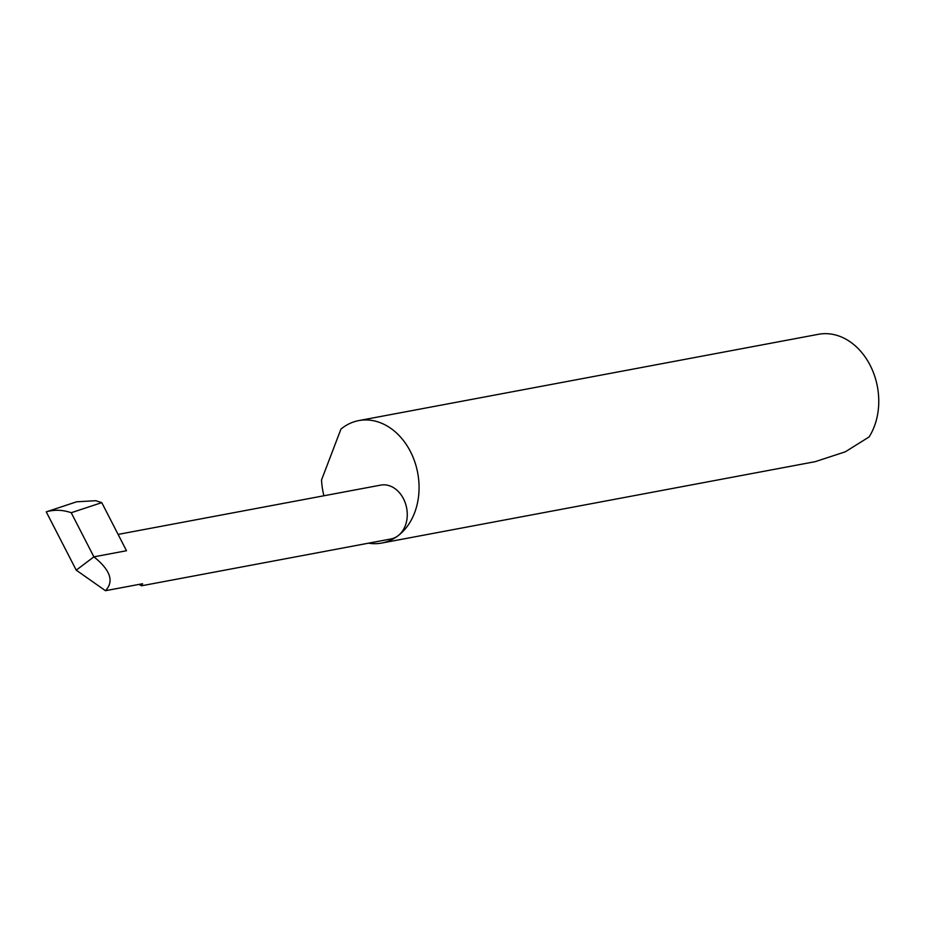 <?xml version="1.0" encoding="UTF-8"?>
<svg xmlns="http://www.w3.org/2000/svg" width="925" height="925" viewBox="0 0 925 925"><rect width="100%" height="100%" fill="white"/><g stroke="black" fill="none" stroke-linecap="round" stroke-linejoin="round"><path stroke-width="1.39" d="M368.508 543.172A62.299 48.273 -100.6 0 0 381.748 543.044L815.202 461.667L845.3 451.805L869.084 436.958A62.299 48.273 -100.6 0 0 870.679 366.358A62.299 48.273 -100.6 0 0 818.463 334.295L358.761 420.597A62.299 48.273 -100.6 0 0 342.528 427.859A62.299 48.273 -100.6 0 0 340.943 429.108L321.542 479.971A62.299 48.273 -100.6 0 0 323.923 495.765M381.748 543.044A62.299 48.273 -100.6 0 0 397.993 535.783A62.299 48.273 -100.6 0 0 414.816 461.91A62.299 48.273 -100.6 0 0 358.761 420.597M139.039 584.403L141.56 585.779L142.6 583.733L105.462 590.705C114.261 581.374 110.41 570.089 93.899 556.85L71.225 512.727C63.016 509.883 54.91 509.513 46.932 511.641L76.74 501.766M118.099 534.407L380.73 485.105A27.415 21.24 79.4 0 1 405.393 503.281A27.415 21.24 79.4 0 1 397.993 535.783A27.415 21.24 79.4 0 1 390.847 538.986L141.56 585.779M71.225 512.727L101.773 502.633L95.737 500.703L76.59 501.801M76.671 501.778L46.932 511.641M101.773 502.633L126.494 550.733L93.899 556.85L76.232 570.158L46.25 511.837M76.232 570.158L105.462 590.705"/></g></svg>
